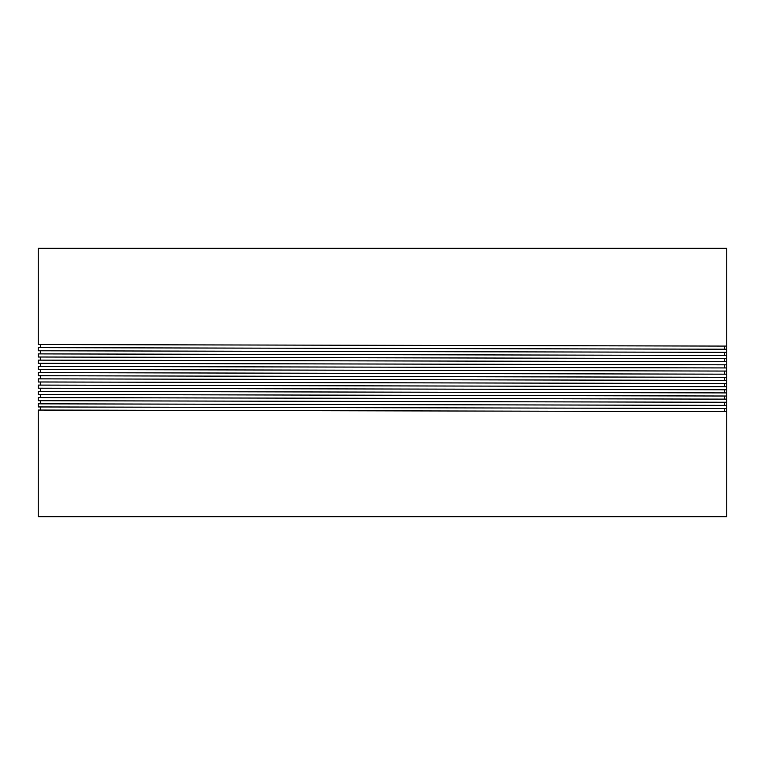 <?xml version="1.0" encoding="UTF-8"?>
<svg xmlns="http://www.w3.org/2000/svg" width="765" height="765" viewBox="0 0 765 765"><rect width="100%" height="100%" fill="white"/><g stroke="black" fill="none" stroke-linecap="round" stroke-linejoin="round"><path stroke-width="1.15" d="M40.335 403.824L724.665 405.383L724.665 402.256L40.335 400.697L40.335 403.824L38.25 403.824L38.25 406.942L726.75 408.5L726.75 248.338L38.25 248.338L38.25 344.537L726.75 346.096M724.665 405.383L726.75 405.383M40.335 406.951L40.335 410.059L724.665 411.618L724.665 408.5M724.665 402.256L726.75 402.256M724.665 399.139L724.665 396.021L40.335 394.463L40.335 397.58L726.75 399.139M40.335 397.58L38.25 397.58L38.25 400.697L40.335 400.697M724.665 396.021L726.75 396.021M724.665 392.904L724.665 389.777L40.335 388.218L40.335 391.336L726.75 392.904M40.335 391.336L38.25 391.336L38.25 394.463L40.335 394.463M724.665 389.777L726.75 389.777M724.665 386.66L724.665 383.542L40.335 381.984L40.335 385.101L726.75 386.66M40.335 385.101L38.25 385.101L38.25 388.218L40.335 388.218M724.665 383.542L726.75 383.542M724.665 380.415L724.665 377.298L40.335 375.739L40.335 378.857L726.75 380.415M40.335 378.857L38.25 378.857L38.25 381.984L40.335 381.984M724.665 377.298L726.75 377.298M724.665 374.181L724.665 371.063L40.335 369.495L40.335 372.622L726.75 374.181M40.335 372.622L38.25 372.622L38.25 375.739L40.335 375.739M724.665 371.063L726.75 371.063M724.665 367.936L724.665 364.819L40.335 363.26L40.335 366.378L726.75 367.936M40.335 366.378L38.25 366.378L38.25 369.495L40.335 369.495M724.665 364.819L726.75 364.819M724.665 361.702L724.665 358.575L40.335 357.016L40.335 360.143L726.75 361.702M40.335 360.143L38.25 360.143L38.25 363.26L40.335 363.26M724.665 358.575L726.75 358.575M724.665 355.457L724.665 352.34L40.335 350.781L40.335 353.899L726.75 355.457M40.335 353.899L38.25 353.899L38.25 357.016L40.335 357.016M724.665 352.34L726.75 352.34M40.335 344.546L40.335 347.654L726.75 349.223M40.335 347.654L38.25 347.654L38.25 350.781L40.335 350.781M724.665 349.223L724.665 346.096M40.335 410.059L38.25 410.059L38.25 516.662L726.75 516.662L726.75 408.5M724.665 411.618L726.75 411.618"/></g></svg>
